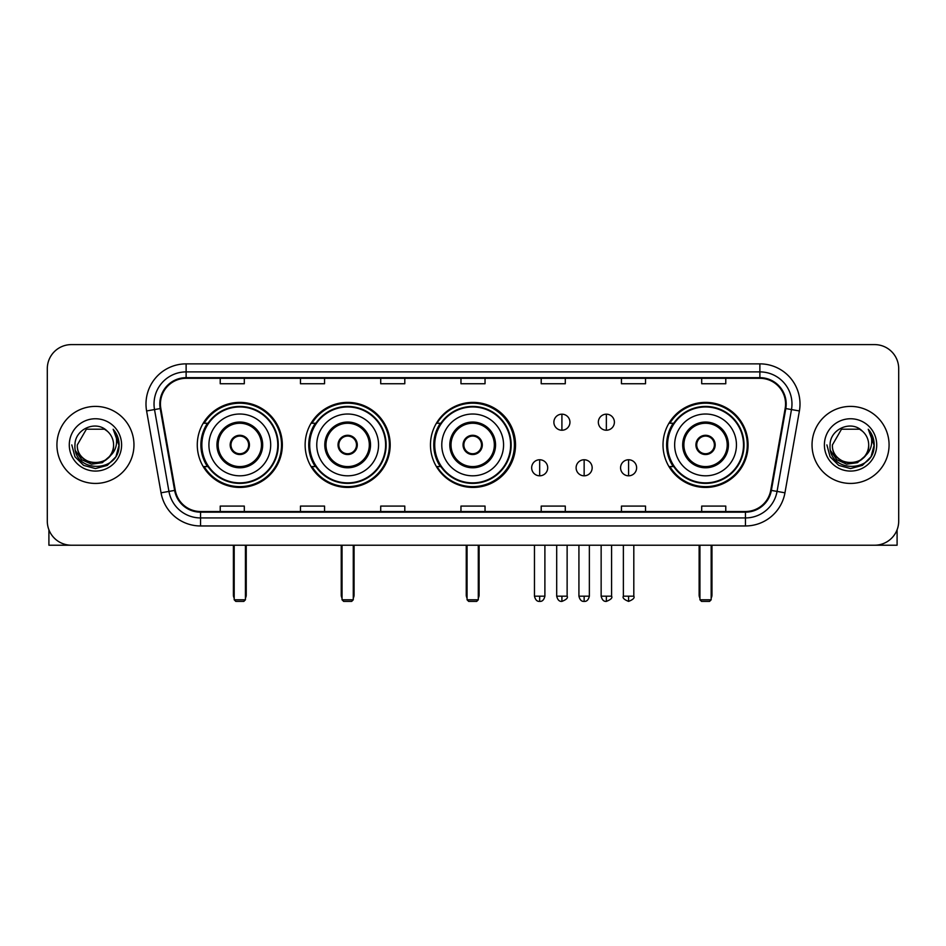 <?xml version="1.0" encoding="UTF-8"?>
<svg xmlns="http://www.w3.org/2000/svg" width="946" height="946" viewBox="0 0 946 946"><rect width="100%" height="100%" fill="white"/><g stroke="black" fill="none" stroke-linecap="round" stroke-linejoin="round"><path stroke-width="1.42" d="M663.016 444.916A42.535 42.535 0 0 0 705.55 487.438A42.535 42.535 0 0 0 748.085 444.916A42.535 42.535 0 0 0 705.55 402.381A42.535 42.535 0 0 0 663.016 444.916M430.465 444.916A42.535 42.535 0 0 0 473 487.438A42.535 42.535 0 0 0 515.535 444.916A42.535 42.535 0 0 0 473 402.381A42.535 42.535 0 0 0 430.465 444.916M305.132 444.916A42.535 42.535 0 0 0 347.655 487.438A42.535 42.535 0 0 0 390.19 444.916A42.535 42.535 0 0 0 347.655 402.381A42.535 42.535 0 0 0 305.132 444.916M197.276 444.916A42.535 42.535 0 0 0 239.811 487.438A42.535 42.535 0 0 0 282.334 444.916A42.535 42.535 0 0 0 239.811 402.381A42.535 42.535 0 0 0 197.276 444.916M207.481 466.579A38.916 38.916 0 0 1 207.481 423.252M315.325 466.579A38.916 38.916 0 0 1 315.325 423.252M440.351 466.579A38.916 38.916 0 0 1 440.351 423.252M673.221 466.579A38.916 38.916 0 0 1 673.221 423.252M47.3 368.68L47.3 521.151A24.076 24.076 0 0 0 71.376 545.215L874.624 545.215A24.076 24.076 0 0 0 898.7 521.151L898.7 368.68A24.076 24.076 0 0 0 874.624 344.604L71.376 344.604A24.076 24.076 0 0 0 47.3 368.68L47.3 521.151M56.926 444.916A38.514 38.514 0 0 0 95.451 483.43A38.514 38.514 0 0 0 133.965 444.916A38.514 38.514 0 0 0 95.451 406.402A38.514 38.514 0 0 0 56.926 444.916A38.514 38.514 0 0 0 95.451 483.43A38.514 38.514 0 0 0 133.965 444.916A38.514 38.514 0 0 0 95.451 406.402A38.514 38.514 0 0 0 56.926 444.916M812.035 444.916A38.514 38.514 0 0 0 850.549 483.43A38.514 38.514 0 0 0 889.074 444.916A38.514 38.514 0 0 0 850.549 406.402A38.514 38.514 0 0 0 812.035 444.916A38.514 38.514 0 0 0 850.549 483.43A38.514 38.514 0 0 0 889.074 444.916A38.514 38.514 0 0 0 850.549 406.402A38.514 38.514 0 0 0 812.035 444.916M160.442 403.989A25.684 25.684 0 0 1 186.126 378.305L759.875 378.305A25.684 25.684 0 0 1 785.168 408.447L770.73 490.3A25.684 25.684 0 0 1 745.448 511.514L200.552 511.514A25.684 25.684 0 0 1 175.27 490.3L160.832 408.447A25.684 25.684 0 0 1 160.442 403.989M159.803 403.989A26.322 26.322 0 0 0 160.205 408.566L174.632 490.406A26.322 26.322 0 0 0 200.552 512.164L745.448 512.164A26.322 26.322 0 0 0 771.368 490.406L785.795 408.566A26.322 26.322 0 0 0 759.875 377.667L186.126 377.667A26.322 26.322 0 0 0 159.803 403.989M146.606 410.954A40.122 40.122 0 0 1 186.126 363.867L759.875 363.867A40.122 40.122 0 0 1 799.394 410.954L784.955 492.807A40.122 40.122 0 0 1 745.448 525.964L200.552 525.964A40.122 40.122 0 0 1 161.045 492.807L146.606 410.954L154.517 409.559A32.093 32.093 0 0 1 186.126 371.896L759.875 371.896A32.093 32.093 0 0 1 791.483 409.559L777.056 491.412A32.093 32.093 0 0 1 745.448 517.935L200.552 517.935A32.093 32.093 0 0 1 168.944 491.412L154.517 409.559A32.093 32.093 0 0 1 154.021 403.989M874.624 344.604L71.376 344.604M71.376 545.215L874.624 545.215M898.7 521.151L898.7 368.68M771.368 490.406L777.056 491.412L791.483 409.559L799.394 410.954M460.962 378.305L460.962 383.745L485.038 383.745L485.038 378.305M380.718 378.305L380.718 383.745L404.793 383.745L404.793 378.305M300.473 378.305L300.473 383.745L324.549 383.745L324.549 378.305M220.229 378.305L220.229 383.745L244.305 383.745L244.305 378.305M541.207 378.305L541.207 383.745L565.282 383.745L565.282 378.305M621.451 378.305L621.451 383.745L645.527 383.745L645.527 378.305M701.696 378.305L701.696 383.745L725.771 383.745L725.771 378.305M485.038 511.514L485.038 506.086L460.962 506.086L460.962 511.514M404.793 511.514L404.793 506.086L380.718 506.086L380.718 511.514M324.549 511.514L324.549 506.086L300.473 506.086L300.473 511.514M244.305 511.514L244.305 506.086L220.229 506.086L220.229 511.514M565.282 511.514L565.282 506.086L541.207 506.086L541.207 511.514M645.527 511.514L645.527 506.086L621.451 506.086L621.451 511.514M725.771 511.514L725.771 506.086L701.696 506.086L701.696 511.514M109.346 456.563C99.72 469.583 76.366 461.258 77.312 444.916C76.2 468.305 114.691 468.305 113.579 444.916C114.691 468.305 76.2 468.305 77.312 444.916L86.382 429.212L104.509 429.212L107.324 431.21C96.196 419.551 74.769 429.153 74.971 444.916C72.937 472.905 118.321 473.639 119.054 446.276L119.101 444.916C119.03 438.968 117.056 433.741 113.165 429.248C116.122 434.096 117.162 439.322 116.287 444.916C115.436 449.669 113.13 453.56 109.346 456.563A18.14 18.14 0 0 0 113.579 444.916C114.691 468.305 76.2 468.305 77.312 444.916L86.382 429.212M113.579 444.916A18.14 18.14 0 0 0 107.324 431.21M110.505 455.594L102.31 462.677L91.585 464.179L81.711 459.709L75.538 450.793M69.283 444.916A26.157 26.157 0 0 0 95.451 471.073A26.157 26.157 0 0 0 121.608 444.916A26.157 26.157 0 0 0 95.451 418.759A26.157 26.157 0 0 0 69.283 444.916M113.165 429.248L119.09 445.601L117.99 437.75L119.09 445.601L117.99 437.75L119.09 445.601L113.343 429.449L119.09 445.601L113.343 429.449L119.101 444.916L115.932 456.741L107.276 465.397L95.451 468.566L83.626 465.397L74.959 456.741L71.801 444.916M113.343 429.449L119.09 445.613M48.908 529.795L48.908 545.215L141.995 545.215M208.912 444.916A30.899 30.899 0 0 1 239.811 414.017A30.899 30.899 0 0 1 270.698 444.916A30.899 30.899 0 0 1 239.811 475.814A30.899 30.899 0 0 1 208.912 444.916A30.899 30.899 0 0 0 239.811 475.814A30.899 30.899 0 0 0 270.698 444.916M218.148 444.916A21.663 21.663 0 0 0 239.811 466.579A21.663 21.663 0 0 0 261.474 444.916A21.663 21.663 0 0 0 239.811 423.252A21.663 21.663 0 0 0 218.148 444.916M207.966 423.252A38.514 38.514 0 0 0 207.966 466.579M277.769 444.916A37.958 37.958 0 0 0 239.811 406.957A37.958 37.958 0 0 0 201.853 444.916A37.958 37.958 0 0 0 239.811 482.874A37.958 37.958 0 0 0 277.769 444.916M230.174 444.916A9.626 9.626 0 0 0 239.811 454.541A9.626 9.626 0 0 0 249.437 444.916A9.626 9.626 0 0 0 239.811 435.29A9.626 9.626 0 0 0 230.174 444.916M281.53 444.916A41.73 41.73 0 0 1 204.147 466.579L208.014 466.579A38.479 38.479 0 0 0 265.258 473.769A38.479 38.479 0 0 0 265.258 416.063A38.479 38.479 0 0 0 208.014 423.252L204.147 423.252A41.73 41.73 0 0 1 281.53 444.916M230.481 442.503L230.812 442.503A9.306 9.306 0 0 1 248.798 442.503L248.301 442.503A8.821 8.821 0 0 1 239.811 453.737A8.821 8.821 0 0 1 231.321 442.503A8.821 8.821 0 0 1 248.301 442.503L249.129 442.503M249.129 447.316L248.798 447.316A9.306 9.306 0 0 1 230.812 447.316L230.481 447.316M234.194 545.215L234.194 599.788L245.428 599.788L245.428 545.215M234.194 599.788L235.791 601.396L243.82 601.396L245.428 599.788M316.768 444.916A30.899 30.899 0 0 1 347.655 414.017A30.899 30.899 0 0 1 378.554 444.916A30.899 30.899 0 0 1 347.655 475.814A30.899 30.899 0 0 1 316.768 444.916A30.899 30.899 0 0 0 347.655 475.814A30.899 30.899 0 0 0 378.554 444.916M325.992 444.916A21.663 21.663 0 0 0 347.655 466.579A21.663 21.663 0 0 0 369.318 444.916A21.663 21.663 0 0 0 347.655 423.252A21.663 21.663 0 0 0 325.992 444.916M315.81 423.252A38.514 38.514 0 0 0 315.81 466.579M385.613 444.916A37.958 37.958 0 0 0 347.655 406.957A37.958 37.958 0 0 0 309.697 444.916A37.958 37.958 0 0 0 347.655 482.874A37.958 37.958 0 0 0 385.613 444.916M338.029 444.916A9.626 9.626 0 0 0 347.655 454.541A9.626 9.626 0 0 0 357.292 444.916A9.626 9.626 0 0 0 347.655 435.29A9.626 9.626 0 0 0 338.029 444.916M389.385 444.916A41.73 41.73 0 0 1 311.991 466.579L315.858 466.579A38.479 38.479 0 0 0 373.114 473.769A38.479 38.479 0 0 0 373.114 416.063A38.479 38.479 0 0 0 315.858 423.252L311.991 423.252A41.73 41.73 0 0 1 389.385 444.916M338.337 442.503L338.668 442.503A9.306 9.306 0 0 1 356.654 442.503L356.145 442.503A8.821 8.821 0 0 1 347.655 453.737A8.821 8.821 0 0 1 339.165 442.503A8.821 8.821 0 0 1 356.145 442.503L356.985 442.503M356.985 447.316L356.654 447.316A9.306 9.306 0 0 1 338.668 447.316L338.337 447.316M342.038 545.215L342.038 599.788L353.272 599.788L353.272 545.215M342.038 599.788L343.646 601.396L351.664 601.396L353.272 599.788M441.782 444.916A30.899 30.899 0 0 1 472.681 414.017A30.899 30.899 0 0 1 503.568 444.916A30.899 30.899 0 0 1 472.681 475.814A30.899 30.899 0 0 1 441.782 444.916A30.899 30.899 0 0 0 472.681 475.814A30.899 30.899 0 0 0 503.568 444.916M451.017 444.916A21.663 21.663 0 0 0 472.681 466.579A21.663 21.663 0 0 0 494.344 444.916A21.663 21.663 0 0 0 472.681 423.252A21.663 21.663 0 0 0 451.017 444.916M440.836 423.252A38.514 38.514 0 0 0 440.836 466.579M510.639 444.916A37.958 37.958 0 0 0 472.681 406.957A37.958 37.958 0 0 0 434.722 444.916A37.958 37.958 0 0 0 472.681 482.874A37.958 37.958 0 0 0 510.639 444.916M463.055 444.916A9.626 9.626 0 0 0 472.681 454.541A9.626 9.626 0 0 0 482.306 444.916A9.626 9.626 0 0 0 472.681 435.29A9.626 9.626 0 0 0 463.055 444.916M514.411 444.916A41.73 41.73 0 0 1 437.017 466.579L440.883 466.579A38.479 38.479 0 0 0 498.14 473.769A38.479 38.479 0 0 0 498.14 416.063A38.479 38.479 0 0 0 440.883 423.252L437.017 423.252A41.73 41.73 0 0 1 514.411 444.916M463.351 442.503L463.682 442.503A9.306 9.306 0 0 1 481.68 442.503L481.171 442.503A8.821 8.821 0 0 1 472.681 453.737A8.821 8.821 0 0 1 464.19 442.503A8.821 8.821 0 0 1 481.171 442.503L481.999 442.503M481.999 447.316L481.171 447.316A8.821 8.821 0 0 1 464.19 447.316L463.351 447.316M481.171 447.316L481.68 447.316A9.306 9.306 0 0 1 463.682 447.316L464.19 447.316M467.064 545.215L467.064 599.788L478.298 599.788L478.298 545.215M467.064 599.788L468.672 601.396L476.689 601.396L478.298 599.788M674.652 444.916A30.899 30.899 0 0 1 705.55 414.017A30.899 30.899 0 0 1 736.449 444.916A30.899 30.899 0 0 1 705.55 475.814A30.899 30.899 0 0 1 674.652 444.916A30.899 30.899 0 0 0 705.55 475.814A30.899 30.899 0 0 0 736.449 444.916M683.887 444.916A21.663 21.663 0 0 0 705.55 466.579A21.663 21.663 0 0 0 727.214 444.916A21.663 21.663 0 0 0 705.55 423.252A21.663 21.663 0 0 0 683.887 444.916M673.706 423.252A38.514 38.514 0 0 0 673.706 466.579L669.886 466.579A41.73 41.73 0 0 0 747.281 444.916A41.73 41.73 0 0 0 669.886 423.252L673.753 423.252A38.479 38.479 0 0 1 731.01 416.063A38.479 38.479 0 0 1 731.01 473.769A38.479 38.479 0 0 1 673.753 466.579M743.509 444.916A37.958 37.958 0 0 0 705.55 406.957A37.958 37.958 0 0 0 667.592 444.916A37.958 37.958 0 0 0 705.55 482.874A37.958 37.958 0 0 0 743.509 444.916M695.925 444.916A9.626 9.626 0 0 0 705.55 454.541A9.626 9.626 0 0 0 715.176 444.916A9.626 9.626 0 0 0 705.55 435.29A9.626 9.626 0 0 0 695.925 444.916M696.232 442.503L696.552 442.503A9.306 9.306 0 0 1 714.549 442.503L714.041 442.503A8.821 8.821 0 0 1 705.55 453.737A8.821 8.821 0 0 1 697.06 442.503A8.821 8.821 0 0 1 714.041 442.503L714.869 442.503M714.869 447.316L714.041 447.316A8.821 8.821 0 0 1 697.06 447.316L696.232 447.316M714.041 447.316L714.549 447.316A9.306 9.306 0 0 1 696.552 447.316L697.06 447.316M699.934 545.215L699.934 599.788L711.167 599.788L711.167 545.215M699.934 599.788L701.542 601.396L709.559 601.396L711.167 599.788M561.912 414.182A8.029 8.029 0 0 0 553.883 422.2A8.029 8.029 0 0 0 561.912 430.229A8.029 8.029 0 0 0 569.941 422.2A8.029 8.029 0 0 0 561.912 414.182L561.912 430.229A8.029 8.029 0 0 0 569.941 422.2A8.029 8.029 0 0 0 561.912 414.182M606.362 414.182A8.029 8.029 0 0 0 598.345 422.2A8.029 8.029 0 0 0 606.362 430.229A8.029 8.029 0 0 0 614.392 422.2A8.029 8.029 0 0 0 606.362 414.182L606.362 430.229A8.029 8.029 0 0 0 614.392 422.2A8.029 8.029 0 0 0 606.362 414.182M539.681 459.756A8.029 8.029 0 0 0 531.664 467.785A8.029 8.029 0 0 0 539.681 475.814A8.029 8.029 0 0 0 547.71 467.785A8.029 8.029 0 0 0 539.681 459.756L539.681 475.814A8.029 8.029 0 0 0 547.71 467.785A8.029 8.029 0 0 0 539.681 459.756M584.143 459.756A8.029 8.029 0 0 0 576.114 467.785A8.029 8.029 0 0 0 584.143 475.814A8.029 8.029 0 0 0 592.161 467.785A8.029 8.029 0 0 0 584.143 459.756L584.143 475.814A8.029 8.029 0 0 0 592.161 467.785A8.029 8.029 0 0 0 584.143 459.756M628.593 459.756A8.029 8.029 0 0 0 620.576 467.785A8.029 8.029 0 0 0 628.593 475.814A8.029 8.029 0 0 0 636.623 467.785A8.029 8.029 0 0 0 628.593 459.756L628.593 475.814A8.029 8.029 0 0 0 636.623 467.785A8.029 8.029 0 0 0 628.593 459.756M897.092 529.795L897.092 545.215L804.005 545.215M868.688 444.916C869.8 468.305 831.309 468.305 832.421 444.916L841.491 429.212L859.618 429.212L862.433 431.21C851.305 419.551 829.879 429.153 830.08 444.916C828.034 472.905 873.43 473.639 874.163 446.276L874.199 444.916C874.139 438.968 872.153 433.741 868.262 429.248C871.231 434.096 872.271 439.322 871.396 444.916C870.545 449.669 868.227 453.56 864.455 456.563A18.14 18.14 0 0 0 868.688 444.916C869.8 468.305 831.309 468.305 832.421 444.916C831.309 468.305 869.8 468.305 868.688 444.916A18.14 18.14 0 0 0 862.433 431.21M864.455 456.563C854.817 469.583 831.475 461.258 832.421 444.916M865.602 455.594L857.419 462.677L846.682 464.179L836.808 459.709L830.647 450.793M824.392 444.916A26.157 26.157 0 0 0 850.549 471.073A26.157 26.157 0 0 0 876.717 444.916A26.157 26.157 0 0 0 850.549 418.759A26.157 26.157 0 0 0 824.392 444.916M868.262 429.248L874.199 445.601L873.087 437.75L874.199 445.601L873.087 437.75L874.199 445.601L868.44 429.449L874.199 445.601L868.44 429.449L874.199 444.916L871.041 456.741L862.374 465.397L850.549 468.566L838.724 465.397L830.068 456.741L826.899 444.916M868.44 429.449L874.199 445.613M759.875 363.867L759.875 377.667M154.517 409.559L160.205 408.566M200.552 525.964L200.552 512.164M745.448 512.164L745.448 525.964M161.045 492.807L174.632 490.406M785.795 408.566L791.483 409.559M186.126 363.867L186.126 377.667M777.056 491.412L784.955 492.807M262.681 444.916A22.87 22.87 0 0 0 239.811 422.046A22.87 22.87 0 0 0 216.941 444.916A22.87 22.87 0 0 0 239.811 467.785A22.87 22.87 0 0 0 262.681 444.916M233.39 545.215L233.39 594.975L234.194 594.975M245.428 594.975L246.232 594.975L246.232 545.215M370.525 444.916A22.87 22.87 0 0 0 347.655 422.046A22.87 22.87 0 0 0 324.785 444.916A22.87 22.87 0 0 0 347.655 467.785A22.87 22.87 0 0 0 370.525 444.916M341.234 545.215L341.234 594.975L342.038 594.975M353.272 594.975L354.076 594.975L354.076 545.215M495.55 444.916A22.87 22.87 0 0 0 472.681 422.046A22.87 22.87 0 0 0 449.811 444.916A22.87 22.87 0 0 0 472.681 467.785A22.87 22.87 0 0 0 495.55 444.916M466.26 545.215L466.26 594.975L467.064 594.975M478.298 594.975L479.102 594.975L479.102 545.215M728.42 444.916A22.87 22.87 0 0 0 705.55 422.046A22.87 22.87 0 0 0 682.681 444.916A22.87 22.87 0 0 0 705.55 467.785A22.87 22.87 0 0 0 728.42 444.916M699.129 545.215L699.129 594.975L699.934 594.975M711.167 594.975L711.971 594.975L711.971 545.215M561.912 596.181L556.697 596.181C557.608 599.894 559.346 601.632 561.912 601.396L561.912 596.181L567.127 596.181L567.127 545.215M606.362 596.181L601.148 596.181C602.058 599.894 603.796 601.632 606.362 601.396L606.362 596.181L611.589 596.181L611.589 545.215M539.681 596.181L534.466 596.181C535.377 599.894 537.115 601.632 539.681 601.396L539.681 596.181L544.896 596.181L544.896 545.215M584.143 596.181L578.928 596.181C579.839 599.894 581.577 601.632 584.143 601.396L584.143 596.181L589.358 596.181L589.358 545.215M628.593 596.181L623.379 596.181C622.326 597.848 624.064 599.587 628.593 601.396L628.593 596.181L633.808 596.181L633.808 545.215M233.39 594.975A6.421 6.421 0 0 0 234.194 598.085M245.428 598.085A6.421 6.421 0 0 0 246.232 594.975M341.234 594.975A6.421 6.421 0 0 0 342.038 598.085M353.272 598.085A6.421 6.421 0 0 0 354.076 594.975M466.26 594.975A6.421 6.421 0 0 0 467.064 598.085M478.298 598.085A6.421 6.421 0 0 0 479.102 594.975M699.129 594.975A6.421 6.421 0 0 0 699.934 598.085M711.167 598.085A6.421 6.421 0 0 0 711.971 594.975M556.697 596.181L556.697 545.215M567.127 596.181C568.191 597.848 566.453 599.587 561.912 601.396M601.148 596.181L601.148 545.215M611.589 596.181C612.641 597.848 610.903 599.587 606.362 601.396M534.466 596.181L534.466 545.215M544.896 596.181C543.985 599.894 542.247 601.632 539.681 601.396M578.928 596.181L578.928 545.215M589.358 596.181C588.447 599.894 586.709 601.632 584.143 601.396M623.379 596.181L623.379 545.215M633.808 596.181C634.872 597.848 633.134 599.587 628.593 601.396"/></g></svg>
